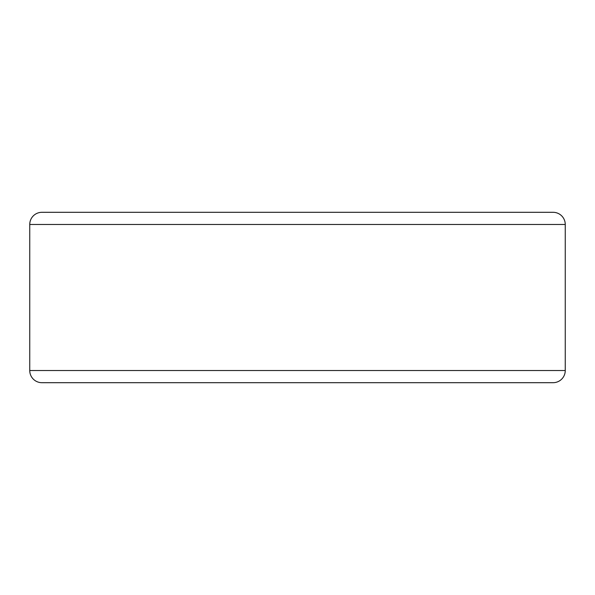 <?xml version="1.0" encoding="UTF-8"?>
<svg xmlns="http://www.w3.org/2000/svg" width="595" height="595" viewBox="0 0 595 595"><rect width="100%" height="100%" fill="white"/><g stroke="black" fill="none" stroke-linecap="round" stroke-linejoin="round"><path stroke-width="0.89" d="M29.75 224.479L565.25 224.479A12.168 12.168 0 0 0 553.082 212.303L41.918 212.303A12.168 12.168 0 0 0 29.75 224.479L29.75 370.521L565.25 370.521L565.25 224.479L29.75 224.479A12.168 12.168 0 0 1 41.918 212.303L553.082 212.303A12.168 12.168 0 0 1 565.25 224.479L565.25 370.521L29.75 370.521A12.168 12.168 0 0 0 41.918 382.697L553.082 382.697A12.168 12.168 0 0 0 565.25 370.521A12.168 12.168 0 0 1 553.082 382.697L41.918 382.697A12.168 12.168 0 0 1 29.75 370.521L29.75 224.479"/></g></svg>
